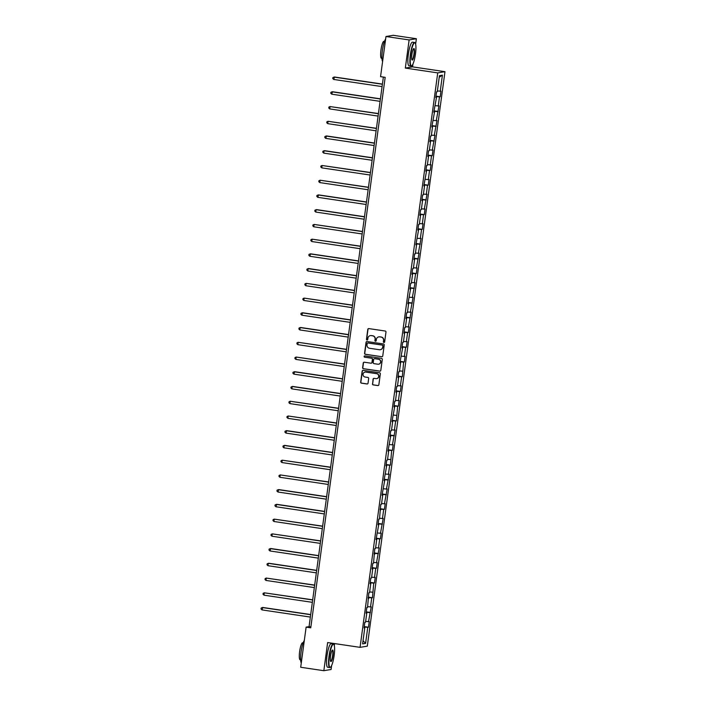 <?xml version="1.0" encoding="UTF-8"?>
<svg xmlns="http://www.w3.org/2000/svg" width="706" height="706" viewBox="0 0 706 706"><rect width="100%" height="100%" fill="white"/><g stroke="black" fill="none" stroke-linecap="round" stroke-linejoin="round"><path stroke-width="1.06" d="M383.923 342.489A0.653 0.644 -99.4 0 0 384.646 341.933L385.979 332.076A0.935 0.918 -99.4 0 0 385.194 331.017L368.841 328.599A0.935 0.918 -99.4 0 0 367.8 329.384L366.467 339.242A0.653 0.644 -99.4 0 0 367.217 339.983A0.653 0.644 -99.4 0 0 367.747 339.427L367.914 338.148A3 2.93 -99.4 0 1 371.224 335.615L372.591 335.818A3 2.93 -99.4 0 1 375.098 339.215L374.921 340.486A0.653 0.644 -99.4 0 0 375.671 341.227A0.653 0.644 -99.4 0 0 376.192 340.68L376.369 339.401A3 2.93 -99.4 0 1 379.678 336.868L381.037 337.071A3 2.93 -99.4 0 1 383.552 340.469L383.376 341.739A0.653 0.644 -99.4 0 0 383.923 342.489M378.884 336.859A3 2.93 -99.4 0 1 379.872 336.833L381.24 337.036A3 2.93 -99.4 0 1 383.746 340.433L383.57 341.713A0.653 0.644 -99.4 0 0 384.214 342.463M368.656 328.59A0.935 0.918 -99.4 0 0 368.002 329.358L366.67 339.207A0.653 0.644 -99.4 0 0 367.314 339.957M370.429 335.606A3 2.93 -99.4 0 1 371.418 335.579L372.786 335.782A3 2.93 -99.4 0 1 375.292 339.18L375.115 340.46A0.653 0.644 -99.4 0 0 375.769 341.21M372.45 383.835A0.935 0.918 -99.4 0 0 373.227 384.902L377.816 385.582A0.935 0.918 -99.4 0 0 378.857 384.788L380.331 373.845A0.935 0.918 -99.4 0 0 379.546 372.786L363.193 370.359A0.935 0.918 -99.4 0 0 362.152 371.153L360.678 382.096A0.935 0.918 -99.4 0 0 361.463 383.155L367.005 383.976A0.935 0.918 -99.4 0 0 368.038 383.181L368.673 378.504A0.935 0.918 -99.4 0 0 367.888 377.445L365.134 377.03A2.506 2.453 -99.4 0 1 365.064 372.08A2.506 2.453 -99.4 0 1 365.805 372.071L376.58 373.668A2.506 2.453 -99.4 0 1 376.66 378.619A2.506 2.453 -99.4 0 1 375.91 378.628L374.109 378.363A0.935 0.918 -99.4 0 0 373.077 379.157L372.644 383.808A0.935 0.918 -99.4 0 0 373.43 384.867L378.019 385.547A0.935 0.918 -99.4 0 0 378.195 385.555M327.646 642.548L323.842 670.7L300.694 667.267L306.122 627.131L310.755 627.81L385.176 77.333L380.552 76.645L385.979 36.509L409.127 39.933L405.323 68.085L437.729 72.886L360.06 647.349L327.646 642.548M381.717 356.742A0.935 0.918 -99.4 0 0 382.749 355.956L384.232 345.013A0.935 0.918 -99.4 0 0 383.446 343.954L367.085 341.527A0.935 0.918 -99.4 0 0 366.052 342.322L364.578 353.265A0.935 0.918 -99.4 0 0 365.355 354.324L381.911 356.715A0.935 0.918 -99.4 0 0 382.096 356.724M382.281 359.433L380.808 370.368A0.935 0.918 -99.4 0 1 379.766 371.162L363.413 368.744A0.935 0.918 -99.4 0 1 362.628 367.676L363.255 362.999A0.935 0.918 -99.4 0 1 364.296 362.204L370.924 363.184A0.935 0.918 -99.4 0 0 371.965 362.39L372.38 359.292A0.935 0.918 -99.4 0 0 371.594 358.224L364.693 357.201A0.653 0.644 -99.4 0 1 364.675 355.903A0.653 0.644 -99.4 0 1 364.87 355.903L381.496 358.366A0.935 0.918 -99.4 0 1 382.281 359.433M437.729 72.886L444.974 71.677L367.305 646.149L360.06 647.349M364.252 626.584L368.479 627.21L369.238 621.545L368.523 621.659L371.232 606.807L370.518 606.931L371.744 597.858L372.459 597.744L373.739 583.121L374.454 583.006L375.221 577.34L374.507 577.455L375.733 568.392L376.448 568.268L377.207 562.603L376.492 562.726L379.201 547.865L378.487 547.988L379.713 538.916L380.428 538.802L381.196 533.136L380.481 533.251L383.19 518.398L382.475 518.522L383.702 509.45L384.417 509.335L385.176 503.66L384.461 503.784L387.17 488.931L386.456 489.046L389.165 474.194L388.45 474.317L389.677 465.245L390.392 465.13L391.671 450.507L392.386 450.393L393.145 444.727L392.43 444.842L395.139 429.989L394.425 430.113L395.651 421.041L396.366 420.926L397.646 406.303L398.36 406.188L399.128 400.523L398.413 400.637L399.64 391.574L400.355 391.451L401.114 385.785L400.399 385.9L401.626 376.836L402.341 376.722L403.62 362.099L404.335 361.984L405.103 356.318L404.388 356.433L405.615 347.37L406.329 347.246L407.097 341.58L406.382 341.695L407.609 332.632L408.324 332.508L409.083 326.843L408.368 326.966L411.077 312.114L410.362 312.228L413.072 297.376L412.357 297.491L415.066 282.638L414.351 282.762L415.578 273.69L416.293 273.575L417.052 267.909L416.337 268.024L419.046 253.172L418.331 253.286L421.041 238.434L420.326 238.557L421.553 229.485L422.267 229.371L423.035 223.705L422.32 223.82L423.547 214.756L424.262 214.633L425.021 208.967L424.306 209.082L427.015 194.229L426.3 194.353L427.527 185.281L428.242 185.166L429.01 179.5L428.295 179.615L429.522 170.552L430.236 170.428L431.004 164.763L430.289 164.877L431.516 155.814L432.231 155.691L432.99 150.025L432.275 150.149L434.984 135.296L434.269 135.411L436.979 120.558L436.264 120.673L438.973 105.821L438.258 105.944L439.485 96.872L440.2 96.757L440.959 91.092L440.244 91.206L442.415 75.145L439.441 75.648L437.27 91.701L436.555 91.824L435.787 97.49L436.502 97.366L435.823 97.207M368.479 627.21L367.764 627.325L365.593 643.387L362.61 643.881L364.781 627.828L364.067 627.943L364.834 622.277L365.549 622.154L366.776 613.09L366.061 613.205L366.829 607.539L367.544 607.425L368.823 592.802L369.538 592.687L370.765 583.624L370.05 583.738L370.809 578.073L371.524 577.949L372.75 568.886L372.036 569.001L372.803 563.335L373.518 563.22L374.798 548.597L375.513 548.483L376.739 539.41L376.024 539.534L378.734 524.682L378.019 524.796L378.778 519.131L379.493 519.016L380.772 504.393L381.487 504.278L382.714 495.206L381.999 495.33L384.708 480.477L383.993 480.592L386.703 465.739L385.979 465.863L386.747 460.188L387.462 460.074L388.688 451.002L387.973 451.125L390.683 436.273L389.968 436.387L390.736 430.722L391.451 430.607L392.677 421.535L391.962 421.659L394.672 406.797L393.948 406.921L394.716 401.255L395.431 401.132L396.657 392.068L395.942 392.183L396.71 386.517L397.425 386.403L398.652 377.331L397.937 377.454L398.705 371.78L399.419 371.665L400.646 362.593L399.931 362.716L402.632 347.864L401.917 347.979L402.685 342.313L403.4 342.198L404.626 333.126L403.911 333.25L404.679 327.575L405.394 327.46L406.621 318.388L405.906 318.512L406.674 312.846L407.388 312.723L408.615 303.659L407.9 303.774L410.601 288.922L409.886 289.045L410.654 283.371L411.369 283.256L412.595 274.184L411.88 274.307L412.648 268.642L413.363 268.518L414.59 259.455L413.875 259.57L414.643 253.904L415.357 253.789L416.584 244.717L415.869 244.832L418.57 229.98L417.855 230.103L418.623 224.437L419.338 224.314L420.564 215.251L419.849 215.365L420.617 209.7L421.332 209.576L422.559 200.513L421.844 200.628L422.612 194.962L423.326 194.847L424.553 185.775L423.838 185.899L426.539 171.046L425.824 171.161L426.592 165.495L427.306 165.372L428.533 156.308L427.818 156.423L428.586 150.757L429.301 150.643L430.528 141.571L429.813 141.694L430.581 136.029L431.295 135.905L432.522 126.842L431.807 126.956L434.508 112.104L433.793 112.219L436.502 97.366M365.655 621.395L368.523 621.659M366.193 612.261L369.75 612.596M366.776 613.09L366.096 612.932M367.649 606.657L370.518 606.931M368.179 597.523L371.744 597.858M368.77 598.353L368.091 598.194M369.635 591.928L372.512 592.193M370.173 582.794L373.739 583.121M370.765 583.624L370.085 583.465M371.63 577.19L374.507 577.455M372.168 568.056L375.733 568.392M372.75 568.886L372.071 568.727M373.624 562.453L376.492 562.726M374.162 553.319L377.719 553.654M374.745 554.148L374.065 553.989M375.618 547.724L378.487 547.988M376.148 538.59L379.713 538.916M376.739 539.41L376.06 539.26M377.604 532.986L380.481 533.251M378.142 523.852L381.708 524.187M378.734 524.682L378.054 524.523M379.599 518.248L382.475 518.522M380.137 509.114L383.702 509.45M380.719 509.944L380.04 509.785M381.593 503.519L384.461 503.784M382.123 494.385L385.688 494.712M382.714 495.206L382.034 495.056M383.587 488.781L386.456 489.046M384.117 479.648L387.682 479.983M384.708 480.477L384.029 480.318M385.573 474.044L388.45 474.317M386.111 464.91L389.677 465.245M386.703 465.739L386.023 465.581M387.568 459.306L390.444 459.58M388.106 450.181L391.671 450.507M388.688 451.002L388.009 450.852M389.562 444.577L392.43 444.842M390.091 435.443L393.657 435.779M390.683 436.273L390.003 436.114M391.556 429.839L394.425 430.113M392.086 420.705L395.651 421.041M392.677 421.535L391.998 421.376M393.542 415.102L396.419 415.375M394.08 405.976L397.646 406.303M394.672 406.797L393.992 406.647M395.536 400.373L398.413 400.637M396.075 391.239L399.64 391.574M396.657 392.068L395.978 391.909M397.531 385.635L400.399 385.9M398.06 376.501L401.626 376.836M398.652 377.331L397.972 377.172M399.525 370.897L402.394 371.171M400.055 361.772L403.62 362.099M400.646 362.593L399.967 362.443M401.511 356.168L404.388 356.433M402.049 347.034L405.615 347.37M402.632 347.864L401.961 347.705M403.505 341.43L406.382 341.695M404.044 332.297L407.609 332.632M404.626 333.126L403.947 332.967M405.5 326.693L408.368 326.966M406.029 317.568L409.595 317.894M406.621 318.388L405.941 318.238M407.494 311.964L410.362 312.228M408.024 302.83L411.589 303.165M408.615 303.659L407.936 303.501M409.48 297.226L412.357 297.491M410.018 288.092L413.584 288.427M410.601 288.922L409.93 288.763M411.474 282.488L414.351 282.762M412.013 273.363L415.578 273.69M412.595 274.184L411.916 274.034M413.469 267.759L416.337 268.024M413.998 258.625L417.564 258.961M414.59 259.455L413.91 259.296M415.463 253.022L418.331 253.286M415.993 243.888L419.558 244.223M416.584 244.717L415.905 244.558M417.449 238.284L420.326 238.557M417.987 229.159L421.553 229.485M418.57 229.98L417.899 229.821M419.443 223.555L422.32 223.82M419.982 214.421L423.547 214.756M420.564 215.251L419.885 215.092M421.438 208.817L424.306 209.082M421.967 199.683L425.533 200.019M422.559 200.513L421.879 200.354M423.432 194.079L426.3 194.353M423.962 184.954L427.527 185.281M424.553 185.775L423.874 185.616M425.418 179.35L428.295 179.615M425.956 170.217L429.522 170.552M426.539 171.046L425.868 170.887M427.412 164.613L430.289 164.877M427.951 155.479L431.516 155.814M428.533 156.308L427.854 156.15M429.407 149.875L432.275 150.149M429.936 140.75L433.502 141.076M430.528 141.571L429.848 141.412M431.392 135.146L434.269 135.411M431.931 126.012L435.496 126.348M432.522 126.842L431.843 126.683M433.387 120.408L436.264 120.673M433.925 111.274L437.491 111.61M434.508 112.104L433.837 111.945M435.381 105.671L438.258 105.944M435.92 96.546L439.485 96.872M437.376 90.942L440.244 91.206M439.22 77.298L442.415 75.145M415.64 44.169L416.372 38.733L409.127 39.933M416.372 38.733L393.224 35.3L385.979 36.509M323.842 670.7L331.088 669.491L331.626 665.537M334.309 645.655L334.591 643.581M405.323 68.085L412.569 66.876L412.948 64.061M412.569 66.876L444.974 71.677M383.367 77.069L309.06 626.637L306.122 627.131M363.043 640.695L365.593 643.387M364.199 626.999L367.764 627.325M364.781 627.828L364.102 627.669M310.878 626.91L309.06 626.637M435.973 96.131L440.2 96.757M433.978 110.86L438.205 111.486M431.993 125.597L436.211 126.224M429.998 140.335L434.216 140.962M428.004 155.073L432.231 155.691M426.009 169.802L430.236 170.428M424.024 184.54L428.242 185.166M422.029 199.277L426.248 199.895M420.035 214.006L424.262 214.633M418.04 228.744L422.267 229.371M416.055 243.482L420.273 244.1M414.06 258.211L418.279 258.837M412.066 272.948L416.293 273.575M410.071 287.686L414.298 288.304M408.086 302.415L412.304 303.042M406.091 317.153L410.31 317.779M404.097 331.891L408.324 332.508M402.102 346.62L406.329 347.246M400.117 361.357L404.335 361.984M398.122 376.095L402.341 376.722M396.128 390.824L400.355 391.451M394.133 405.562L398.36 406.188M392.148 420.299L396.366 420.926M390.153 435.028L394.372 435.655M388.159 449.766L392.386 450.393M386.164 464.504L390.392 465.13M384.179 479.233L388.397 479.859M382.184 493.971L386.403 494.597M380.19 508.708L384.417 509.335M378.195 523.437L382.423 524.064M376.21 538.175L380.428 538.802M374.215 552.913L378.434 553.539M372.221 567.642L376.448 568.268M370.226 582.379L374.454 583.006M368.241 597.117L372.459 597.744M366.246 611.846L370.465 612.473M366.908 341.519A0.935 0.918 -99.4 0 0 366.246 342.286L364.773 353.229A0.935 0.918 -99.4 0 0 365.558 354.288L381.911 356.715M382.82 345.843A0.653 0.644 -99.4 0 0 382.273 345.102L367.914 342.975A0.653 0.644 -99.4 0 0 367.191 343.531L367.005 344.872A3 2.93 -99.4 0 0 369.512 348.27L379.334 349.726A3 2.93 -99.4 0 0 382.643 347.193L383.014 345.816A0.653 0.644 -99.4 0 0 382.467 345.066L382.273 345.102M367.817 342.966A0.653 0.644 -99.4 0 1 368.108 342.94L382.467 345.066M380.322 349.699A3 2.93 -99.4 0 0 382.837 347.158L382.643 347.193M383.014 345.816L382.837 347.158M364.111 362.196A0.935 0.918 -99.4 0 0 363.458 362.963L362.822 367.649A0.935 0.918 -99.4 0 0 363.608 368.709L379.969 371.127A0.935 0.918 -99.4 0 0 380.146 371.135M371.303 363.166A0.935 0.918 -99.4 0 0 372.159 362.363L372.574 359.257A0.935 0.918 -99.4 0 0 371.797 358.198L364.693 357.201M364.773 355.895A0.653 0.644 -99.4 0 0 364.887 357.174M377.816 364.208A2.506 2.453 -99.4 0 0 380.605 361.701A2.506 2.453 -99.4 0 0 378.487 359.248L374.692 358.683A0.935 0.918 -99.4 0 0 373.65 359.478L373.236 362.584A0.935 0.918 -99.4 0 0 374.021 363.643L377.816 364.208M378.654 364.181A2.506 2.453 -99.4 0 0 378.681 359.213L378.487 359.248M374.507 358.674A0.935 0.918 -99.4 0 1 374.886 358.648L378.681 359.213M373.933 378.354A0.935 0.918 -99.4 0 0 373.28 379.122L372.644 383.808M376.757 378.601A2.506 2.453 -99.4 0 0 376.775 373.633L376.58 373.668M365.161 372.062A2.506 2.453 -99.4 0 1 366.008 372.044L376.775 373.633M363.008 370.35A0.935 0.918 -99.4 0 0 362.354 371.118L360.872 382.061A0.935 0.918 -99.4 0 0 361.657 383.12L367.199 383.949A0.935 0.918 -99.4 0 0 367.385 383.958M382.414 84.102L334.512 77.007L333.709 79.451L382.078 86.609M382.396 84.252L334.026 77.086L332.87 77.589L332.747 78.534L333.709 79.451M415.472 53.921A11.649 2.312 98.4 0 0 415.216 43.092A11.649 2.312 98.4 0 0 410.698 54.715A11.649 2.312 98.4 0 0 411.872 65.667A11.649 2.312 98.4 0 0 415.472 53.921M411.872 65.667L411.572 65.905A11.94 2.365 -81.6 0 1 411.06 66.082A11.94 2.365 -81.6 0 1 410.362 54.68A11.94 2.365 -81.6 0 1 414.554 42.466A11.94 2.365 -81.6 0 1 414.996 42.784L415.216 43.092M414.281 54.115A5.824 1.156 -81.6 0 1 412.022 59.922A5.824 1.156 -81.6 0 1 411.889 54.512A5.824 1.156 -81.6 0 1 413.69 48.635A5.824 1.156 -81.6 0 1 414.281 54.115M411.907 59.719A5.542 1.094 98.4 0 0 411.995 59.754A5.542 1.094 98.4 0 0 413.945 54.088A5.542 1.094 98.4 0 0 413.619 48.793A5.542 1.094 98.4 0 0 413.531 48.802M382.59 61.528A11.94 2.365 -81.6 0 1 382.396 50.541A11.94 2.365 -81.6 0 1 385.644 38.971M381.955 58.395L381.452 58.316A8.596 1.703 -81.6 0 1 380.949 50.108A8.596 1.703 -81.6 0 1 383.976 41.31L384.479 41.389M411.06 66.082L409.021 65.782A11.94 2.365 -81.6 0 1 408.324 54.38A11.94 2.365 -81.6 0 1 412.516 42.166L414.554 42.466M334.15 655.406A11.649 2.312 98.4 0 0 333.894 644.578A11.649 2.312 98.4 0 0 329.375 656.201A11.649 2.312 98.4 0 0 330.549 667.152A11.649 2.312 98.4 0 0 334.15 655.406M330.549 667.152L330.24 667.391A11.94 2.365 -81.6 0 1 329.737 667.567A11.94 2.365 -81.6 0 1 329.031 656.165A11.94 2.365 -81.6 0 1 333.232 643.951A11.94 2.365 -81.6 0 1 333.673 644.26L333.894 644.578M332.958 655.6A5.824 1.156 -81.6 0 1 330.69 661.407A5.824 1.156 -81.6 0 1 330.567 655.998A5.824 1.156 -81.6 0 1 332.367 650.12A5.824 1.156 -81.6 0 1 332.958 655.6M330.584 661.204A5.542 1.094 98.4 0 0 330.673 661.24A5.542 1.094 98.4 0 0 332.623 655.574A5.542 1.094 98.4 0 0 332.297 650.279A5.542 1.094 98.4 0 0 332.208 650.288M301.268 663.013A11.94 2.365 -81.6 0 1 301.074 652.026A11.94 2.365 -81.6 0 1 304.321 640.457M300.632 659.881L300.129 659.801A8.596 1.703 -81.6 0 1 299.626 651.594A8.596 1.703 -81.6 0 1 302.653 642.795L303.156 642.875M329.737 667.567L327.699 667.267A11.94 2.365 -81.6 0 1 327.002 655.865A11.94 2.365 -81.6 0 1 331.193 643.651L333.232 643.951M380.419 98.831L332.526 91.736L331.714 94.18L380.084 101.346M380.402 98.99L332.032 91.824L330.885 92.327L330.752 93.271L331.714 94.18M378.434 113.569L330.037 106.553L329.72 108.918L378.089 116.084M378.407 113.719L330.037 106.553L328.89 107.065L328.758 108.009L329.72 108.918M376.439 128.307L328.052 121.291L327.734 123.656L376.095 130.822M376.413 128.457L328.052 121.291L326.896 121.794L326.772 122.738L327.734 123.656M374.445 143.044L326.543 135.94L325.74 138.385L374.109 145.551M374.427 143.194L326.057 136.029L324.901 136.532L324.778 137.476L325.74 138.385M372.45 157.773L324.557 150.678L324.063 150.757L323.745 153.123L372.115 160.288M372.433 157.923L324.063 150.757L322.916 151.269L322.783 152.214L323.745 153.123M370.465 172.511L322.068 165.495L321.751 167.86L370.12 175.026M370.438 172.661L322.068 165.495L320.921 165.998L320.789 166.943L321.751 167.86M368.47 187.249L320.083 180.233L319.765 182.589L368.126 189.755M368.444 187.399L320.083 180.233L318.927 180.736L318.803 181.68L319.765 182.589M366.476 201.978L318.574 194.882L317.771 197.327L366.14 204.493M366.458 202.128L318.088 194.962L316.932 195.474L316.809 196.418L317.771 197.327M364.481 216.716L316.588 209.62L316.094 209.7L315.776 212.065L364.146 219.231M364.464 216.866L316.094 209.7L314.947 210.203L314.814 211.147L315.776 212.065M362.496 231.453L314.099 224.437L313.782 226.794L362.152 233.96M362.469 231.603L314.099 224.437L312.952 224.94L312.82 225.885L313.782 226.794M360.501 246.182L312.114 239.166L311.796 241.531L360.157 248.697M360.475 246.332L312.114 239.166L310.958 239.678L310.834 240.622L311.796 241.531M358.507 260.92L310.605 253.825L309.802 256.269L358.171 263.435M358.489 261.07L310.119 253.904L308.963 254.407L308.84 255.351L309.802 256.269M356.512 275.658L308.619 268.562L308.125 268.642L307.807 270.998L356.177 278.164M356.495 275.808L308.125 268.642L306.978 269.145L306.845 270.089L307.807 270.998M354.527 290.387L306.13 283.371L305.813 285.736L354.183 292.902M354.5 290.537L306.13 283.371L304.983 283.883L304.851 284.827L305.813 285.736M352.532 305.124L304.145 298.108L303.827 300.474L352.188 307.639M352.506 305.274L304.145 298.108L302.989 298.612L302.865 299.556L303.827 300.474M350.538 319.862L302.636 312.767L301.833 315.203L350.202 322.368M350.52 320.012L302.15 312.846L300.994 313.349L300.871 314.294L301.833 315.203M348.543 334.591L300.65 327.496L300.156 327.575L299.838 329.94L348.208 337.106M348.526 334.741L300.156 327.575L299.009 328.087L298.876 329.031L299.838 329.94M346.558 349.329L298.161 342.313L297.844 344.678L346.214 351.844M346.531 349.479L298.161 342.313L297.014 342.816L296.882 343.76L297.844 344.678M344.563 364.067L296.176 357.051L295.858 359.407L344.219 366.573M344.537 364.217L296.176 357.051L295.02 357.554L294.896 358.498L295.858 359.407M342.569 378.795L294.667 371.7L293.864 374.145L342.233 381.311M342.551 378.945L294.181 371.788L293.025 372.291L292.902 373.236L293.864 374.145M340.574 393.533L292.681 386.438L292.187 386.517L291.869 388.882L340.239 396.048M340.557 393.683L292.187 386.517L291.04 387.02L290.907 387.973L291.869 388.882M338.589 408.271L290.192 401.255L289.875 403.611L338.245 410.777M338.562 408.421L290.192 401.255L289.045 401.758L288.913 402.702L289.875 403.611M336.594 423L288.207 415.993L287.889 418.349L336.25 425.515M336.577 423.15L288.207 415.993L287.051 416.496L286.927 417.44L287.889 418.349M334.6 437.738L286.698 430.642L285.895 433.087L334.265 440.253M334.582 437.888L286.212 430.722L285.056 431.234L284.933 432.178L285.895 433.087M332.605 452.475L284.712 445.38L284.218 445.46L283.9 447.816L332.27 454.982M332.588 452.625L284.218 445.46L283.071 445.963L282.938 446.907L283.9 447.816M330.62 467.204L282.224 460.197L281.906 462.554L330.276 469.719M330.593 467.354L282.224 460.197L281.076 460.7L280.944 461.645L281.906 462.554M328.625 481.942L280.238 474.926L279.92 477.291L328.281 484.457M328.608 482.092L280.238 474.926L279.082 475.438L278.958 476.382L279.92 477.291M326.631 496.68L278.729 489.585L277.926 492.02L326.296 499.186M326.613 496.83L278.243 489.664L277.087 490.167L276.964 491.111L277.926 492.02M324.636 511.409L276.743 504.313L275.931 506.758L324.301 513.924M324.619 511.559L276.249 504.402L275.102 504.905L274.969 505.849L275.931 506.758M322.651 526.147L274.255 519.131L273.937 521.496L322.307 528.662M322.624 526.297L274.255 519.131L273.107 519.642L272.975 520.587L273.937 521.496M320.656 540.884L272.269 533.868L271.951 536.225L320.312 543.391M320.639 541.034L272.269 533.868L271.113 534.371L270.989 535.316L271.951 536.225M318.662 555.613L270.76 548.518L269.957 550.962L318.327 558.128M318.644 555.763L270.274 548.606L269.118 549.109L268.995 550.053L269.957 550.962M316.667 570.351L268.774 563.256L268.28 563.335L267.962 565.7L316.332 572.866M316.65 570.501L268.28 563.335L267.133 563.847L267 564.791L267.962 565.7M314.682 585.089L266.286 578.073L265.968 580.438L314.338 587.595M314.655 585.239L266.286 578.073L265.138 578.576L265.006 579.52L265.968 580.438M312.687 599.818L264.3 592.811L263.982 595.167L312.343 602.333M312.67 599.976L264.3 592.811L263.144 593.314L263.02 594.258L263.982 595.167M310.693 614.555L262.791 607.46L261.988 609.905L310.358 617.07M310.675 614.705L262.305 607.539L261.149 608.051L261.026 608.996L261.988 609.905"/></g></svg>
